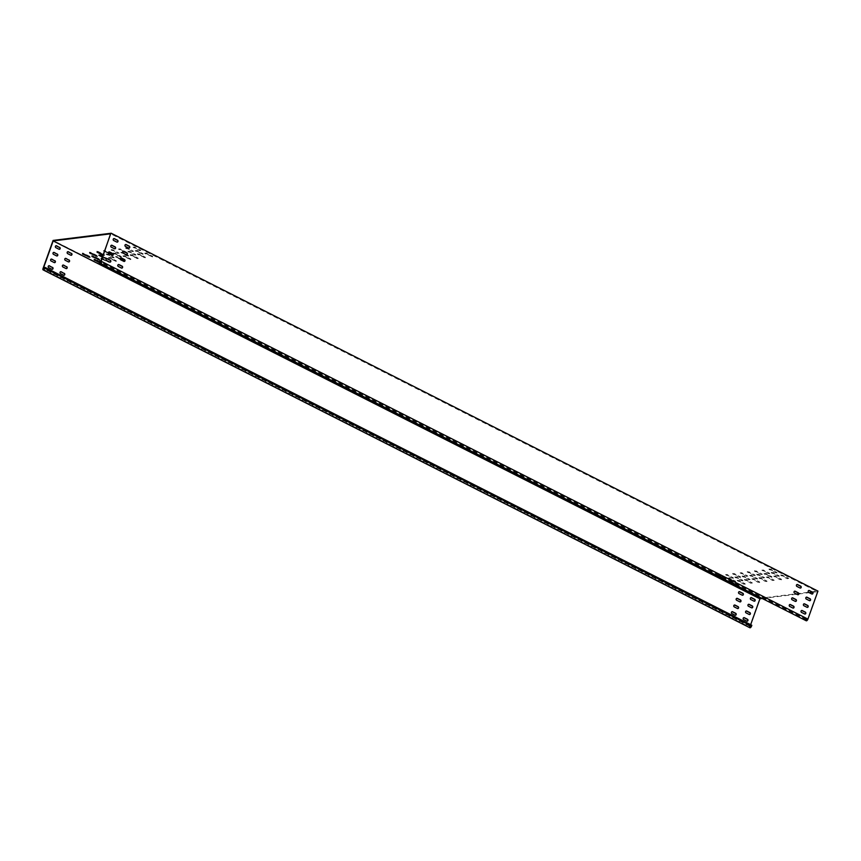 <?xml version="1.0" encoding="UTF-8"?>
<svg xmlns="http://www.w3.org/2000/svg" width="861" height="861" viewBox="0 0 861 861"><rect width="100%" height="100%" fill="white"/><g stroke="black" fill="none" stroke-linecap="round" stroke-linejoin="round"><path stroke-width="0.65" stroke-dasharray="4.3 3.23" d="M793.142 608.092A1.022 0.883 -97.1 0 1 792.54 608.038L789.483 606.488A1.022 0.883 -97.1 0 1 789.838 604.53M795.532 601.419A1.022 0.883 -97.1 0 1 794.929 601.365L791.872 599.816A1.022 0.883 -97.1 0 1 792.228 597.857M797.921 594.747A1.022 0.883 -97.1 0 1 797.318 594.693L794.251 593.143A1.022 0.883 -97.1 0 1 794.606 591.195M800.31 588.074A1.022 0.883 -97.1 0 1 799.708 588.031L796.64 586.481A1.022 0.883 -97.1 0 1 796.995 584.522M804.927 614.054A1.022 0.883 -97.1 0 1 804.325 614.001L801.257 612.451A1.022 0.883 -97.1 0 1 801.613 610.492M807.317 607.382A1.022 0.883 -97.1 0 1 806.714 607.328L803.647 605.778A1.022 0.883 -97.1 0 1 804.002 603.83M809.706 600.709A1.022 0.883 -97.1 0 1 809.103 600.666L806.036 599.116A1.022 0.883 -97.1 0 1 806.391 597.157M812.095 594.047A1.022 0.883 -97.1 0 1 811.482 593.993L808.425 592.443A1.022 0.883 -97.1 0 1 808.78 590.485M113.803 238.594A1.022 0.883 82.9 0 0 113.448 240.542L116.515 242.092A1.022 0.883 82.9 0 0 117.118 242.145M111.413 245.267A1.022 0.883 82.9 0 0 111.058 247.215L114.126 248.764A1.022 0.883 82.9 0 0 114.728 248.818M109.035 251.929A1.022 0.883 82.9 0 0 108.669 253.887L111.736 255.437A1.022 0.883 82.9 0 0 112.339 255.491M106.646 258.601A1.022 0.883 82.9 0 0 106.29 260.56L109.347 262.11A1.022 0.883 82.9 0 0 109.95 262.164M125.588 244.556A1.022 0.883 82.9 0 0 125.232 246.515L128.289 248.065A1.022 0.883 82.9 0 0 128.892 248.108M123.198 251.229A1.022 0.883 82.9 0 0 122.843 253.177L125.9 254.727A1.022 0.883 82.9 0 0 126.513 254.781M120.809 257.891A1.022 0.883 82.9 0 0 120.454 259.85L123.521 261.4A1.022 0.883 82.9 0 0 124.124 261.453M118.42 264.564A1.022 0.883 82.9 0 0 118.065 266.523L121.132 268.072A1.022 0.883 82.9 0 0 121.735 268.126M88.823 256.556L89.619 256.32L83.721 253.338L82.247 253.059L83.302 253.769M96.088 255.652L96.884 255.426L90.986 252.445L89.512 252.155L90.566 252.865M103.04 255.233L104.407 255.469L103.234 254.695L104.149 254.522L98.251 251.541L96.776 251.261L97.831 251.972M134.574 247.042L133.563 247.172L140.924 250.433L134.574 247.042L133.057 247.225L139.256 250.68L140.278 250.562L134.391 247.57M127.31 247.936L126.298 248.065L133.659 251.337L127.31 247.936L125.792 248.119L131.991 251.584L133.014 251.455L127.127 248.474M120.045 248.84L119.033 248.969L126.395 252.23L120.045 248.84L118.387 249.087L122.8 251.509M98.348 259.086L99.133 258.86L93.246 255.868L91.772 255.588L92.827 256.298M102.534 256.643L106.398 257.956L100.511 254.974L99.037 254.695L100.091 255.405M107.776 254.07L106.764 254.199L114.126 257.461L107.776 254.07L106.247 254.253L112.457 257.719L113.469 257.59L107.582 254.608M136.834 250.476L135.823 250.594L143.184 253.866L136.834 250.476L135.166 250.723L135.629 251.132L142.991 254.393L136.641 251.003M129.57 251.369L128.558 251.498L135.92 254.759L129.57 251.369L128.041 251.552L134.251 255.017L135.263 254.888L129.376 251.907M122.305 252.273L121.293 252.402L128.655 255.663L122.305 252.273L120.777 252.456L126.987 255.911L127.998 255.792L122.111 252.811M102.771 258.408L101.749 258.526L109.11 261.798L102.771 258.408L101.813 258.655M110.036 257.504L109.013 257.633L116.375 260.894L110.036 257.504L108.368 257.751L108.82 258.16L116.192 261.432L109.842 258.042M146.359 253.005L145.337 253.134L152.698 256.395L146.359 253.005L144.691 253.252L145.143 253.661L152.515 256.933L146.166 253.543M139.095 253.909L138.072 254.027L145.434 257.299L139.095 253.909L137.426 254.156L137.878 254.565L145.251 257.826L138.901 254.436M131.83 254.802L130.807 254.931L138.169 258.192L131.83 254.802L130.162 255.06L130.614 255.469L137.986 258.731L131.636 255.34M124.565 255.706L123.543 255.835L130.904 259.096L124.565 255.706L122.897 255.954L123.349 256.363L130.721 259.624L124.371 256.234M122.402 259.818L123.188 259.591L117.3 256.6L116.278 256.729L120.196 258.709M120.196 258.698L115.632 256.858L120.336 259.419M110.617 253.855L111.413 253.618L105.516 250.637L104.504 250.766L108.421 252.747L104.601 250.895M112.78 249.744L111.769 249.862L119.13 253.134L112.78 249.744L111.263 249.916L117.462 253.382L118.484 253.252L112.597 250.271M115.04 253.177L114.029 253.295L121.39 256.567L115.04 253.177L113.372 253.425L113.835 253.834L121.197 257.095L114.847 253.704M99.263 262.476L101.663 263.229L99.306 261.862L101.394 262.282L95.506 259.301L94.032 259.021L95.087 259.731M731.581 581.379L730.558 581.509L737.931 584.77L731.581 581.379L729.913 581.627L730.376 582.036L737.737 585.297L731.387 581.907M719.807 575.417L718.784 575.535L726.146 578.807L719.807 575.417L718.278 575.589L724.478 579.055L725.5 578.926L719.613 575.944M727.071 574.513L726.049 574.642L733.411 577.903L727.071 574.513L725.543 574.696L731.742 578.151L732.765 578.032L726.878 575.051M734.336 573.609L733.314 573.738L740.675 576.999L734.336 573.609L732.808 573.792L739.007 577.257L740.029 577.128L734.142 574.147M770.649 569.11L769.637 569.239L776.999 572.5L770.649 569.11L769.131 569.293L775.33 572.759L776.353 572.63L770.466 569.648M763.384 570.014L762.372 570.143L769.734 573.404L763.384 570.014L761.867 570.197L768.066 573.652L769.088 573.534L763.201 570.552M756.13 570.918L755.108 571.037L762.469 574.309L756.13 570.918L754.602 571.091L760.801 574.556L761.824 574.427L755.936 571.446M729.321 577.946L728.309 578.075L735.671 581.336L729.321 577.946L727.663 578.194L728.115 578.603L735.477 581.875L729.127 578.474M736.585 577.042L735.574 577.171L742.935 580.432L736.585 577.042L735.068 577.225L741.267 580.691L742.29 580.562L736.392 577.58M743.85 576.149L742.839 576.267L750.2 579.539L743.85 576.149L742.333 576.321L748.532 579.787L749.554 579.657L743.656 576.676M772.909 572.543L771.897 572.673L779.259 575.934L772.909 572.543L771.391 572.726L777.591 576.192L778.613 576.063L772.715 573.082M765.644 573.448L764.633 573.577L771.994 576.838L765.644 573.448L763.987 573.695L764.439 574.104L771.8 577.365L765.451 573.975M758.38 574.341L757.368 574.47L764.729 577.742L758.38 574.341L756.862 574.524L763.061 577.989L764.084 577.86L758.186 574.879M738.846 580.475L737.823 580.605L745.195 583.866L738.846 580.475L737.317 580.658L743.527 584.124L744.539 583.995L738.652 581.014M746.11 579.582L745.088 579.701L752.46 582.972L746.11 579.582L744.582 579.754L750.792 583.22L751.804 583.091L745.917 580.11M782.434 575.083L781.411 575.202L788.784 578.474L782.434 575.083L780.905 575.256L787.115 578.721L788.127 578.592L782.24 575.611M775.169 575.977L774.147 576.106L781.519 579.367L775.169 575.977L773.641 576.16L779.851 579.625L780.862 579.496L774.975 576.515M767.904 576.881L766.882 576.999L774.254 580.271L767.904 576.881L766.376 577.053L772.586 580.518L773.598 580.389L767.711 577.408M760.64 577.774L759.617 577.903L766.99 581.164L760.64 577.774L759.111 577.957L765.321 581.423L766.333 581.293L760.446 578.312M753.375 578.678L752.353 578.807L759.725 582.068L753.375 578.678L751.847 578.861L758.057 582.316L759.068 582.197L753.181 579.216M741.601 572.716L740.578 572.845L747.94 576.106L741.601 572.716L740.073 572.888L746.272 576.353L747.294 576.224L741.407 573.243M748.866 571.812L747.843 571.941L755.205 575.202L748.866 571.812L747.337 571.995L753.536 575.46L754.559 575.331L748.672 572.35M751.115 575.245L750.103 575.374L757.465 578.635L751.115 575.245L749.597 575.428L755.797 578.883L756.819 578.764L750.921 575.783M762.254 598.503L796.759 594.23M798.524 594.015L809.254 592.68M812.386 592.293L817.466 591.658L110.714 233.805M104.429 251.358L108.561 253.446M101.652 259.107L108.927 262.325L102.577 258.935M102.351 257.17L106.194 258.946M106.506 258.666L102.545 256.632M126.18 252.66L119.862 249.378M749.877 627.766A1.754 0.764 116.9 0 1 749.802 626.302L759.832 598.287L817.95 591.098M759.832 598.287L53.081 240.434M100.941 261.109L806.757 618.489L806.52 620.264L807.629 619.145L817.466 591.658M59.291 249.313A1.022 0.883 -97.1 0 1 58.688 249.259L55.621 247.71A1.022 0.883 -97.1 0 1 55.976 245.751M56.901 255.986A1.022 0.883 -97.1 0 1 56.299 255.932L53.231 254.382A1.022 0.883 -97.1 0 1 53.586 252.424M54.512 262.648A1.022 0.883 -97.1 0 1 53.909 262.605L50.842 261.044A1.022 0.883 -97.1 0 1 51.208 259.096M52.123 269.321A1.022 0.883 -97.1 0 1 51.52 269.267L48.464 267.717A1.022 0.883 -97.1 0 1 48.819 265.769M71.065 255.276A1.022 0.883 -97.1 0 1 70.462 255.222L67.406 253.672A1.022 0.883 -97.1 0 1 67.761 251.713M68.686 261.948A1.022 0.883 -97.1 0 1 68.073 261.895L65.016 260.345A1.022 0.883 -97.1 0 1 65.371 258.386M66.297 268.61A1.022 0.883 -97.1 0 1 65.694 268.567L62.627 267.018A1.022 0.883 -97.1 0 1 62.982 265.059M63.908 275.283A1.022 0.883 -97.1 0 1 63.305 275.229L60.238 273.68A1.022 0.883 -97.1 0 1 60.593 271.732M732.011 611.697A1.022 0.883 82.9 0 0 731.656 613.645L734.713 615.195A1.022 0.883 82.9 0 0 735.316 615.249M734.401 605.025A1.022 0.883 82.9 0 0 734.046 606.983L737.102 608.533A1.022 0.883 82.9 0 0 737.705 608.576M736.79 598.352A1.022 0.883 82.9 0 0 736.424 600.311L739.491 601.861A1.022 0.883 82.9 0 0 740.094 601.914M739.168 591.69A1.022 0.883 82.9 0 0 738.813 593.638L741.881 595.188A1.022 0.883 82.9 0 0 742.483 595.242M743.786 617.66A1.022 0.883 82.9 0 0 743.43 619.619L746.498 621.168A1.022 0.883 82.9 0 0 747.1 621.212M746.175 610.987A1.022 0.883 82.9 0 0 745.82 612.946L748.887 614.496A1.022 0.883 82.9 0 0 749.49 614.55M748.564 604.314A1.022 0.883 82.9 0 0 748.209 606.273L751.276 607.823A1.022 0.883 82.9 0 0 751.879 607.877M750.953 597.652A1.022 0.883 82.9 0 0 750.598 599.6L753.655 601.15A1.022 0.883 82.9 0 0 754.268 601.204M751.836 625.29L750.146 627.238L750.652 624.699M806.251 620.781A1.754 0.764 116.9 0 1 806.176 619.328L806.466 618.521L99.715 260.668M751.545 625.323L44.794 267.47M83.539 253.877L83.721 253.338M93.053 256.406L93.246 255.868M117.107 257.138L117.3 256.6M105.333 251.175L105.516 250.637M95.313 259.839L95.506 259.301M756.819 578.764L757.002 578.226M753.536 575.46L753.73 574.922M754.559 575.331L754.753 574.793M759.068 582.197L759.262 581.659M759.434 578.441L759.617 577.903M765.321 581.423L765.515 580.884M766.333 581.293L766.527 580.755M766.699 577.537L766.882 576.999M779.851 579.625L780.044 579.087M780.862 579.496L781.056 578.958M781.228 575.74L781.411 575.202M787.115 578.721L787.309 578.183M744.905 580.239L745.088 579.701M750.792 583.22L750.986 582.682M743.527 584.124L743.721 583.586M744.539 583.995L744.733 583.457M763.061 577.989L763.255 577.451M757.174 575.008L757.368 574.47M771.348 576.967L771.531 576.429M777.591 576.192L777.784 575.654M778.613 576.063L778.796 575.525M771.704 573.211L771.897 572.673M748.532 579.787L748.726 579.249M742.645 576.805L742.839 576.267M741.267 580.691L741.461 580.153M742.29 580.562L742.473 580.023M735.38 577.709L735.574 577.171M735.025 581.466L735.208 580.927M760.801 574.556L760.995 574.018M754.914 571.575L755.108 571.037M769.088 573.534L769.282 572.995M775.33 572.759L775.524 572.221M776.353 572.63L776.547 572.091M769.443 569.778L769.637 569.239M739.007 577.257L739.201 576.719M740.029 577.128L740.223 576.59M733.12 574.276L733.314 573.738M732.765 578.032L732.959 577.494M724.478 579.055L724.671 578.517M718.591 576.074L718.784 575.535M101.2 262.82L101.394 262.282M100.188 262.949L100.371 262.411M119.722 256.815L119.916 256.277M113.835 253.834L114.029 253.295M117.462 253.382L117.656 252.843M111.575 250.4L111.769 249.862M111.22 254.156L111.413 253.618M116.084 257.267L116.278 256.729M130.259 259.226L130.452 258.687M137.523 258.322L137.717 257.783M136.512 258.451L136.695 257.913M130.614 255.469L130.807 254.931M143.776 257.547L143.959 257.008M137.878 254.565L138.072 254.027M152.053 256.524L152.246 255.986M115.729 261.023L115.923 260.485M127.998 255.792L128.192 255.254M134.251 255.017L134.445 254.479M128.364 252.036L128.558 251.498M135.263 254.888L135.457 254.35M135.629 251.132L135.823 250.594M112.457 257.719L112.651 257.181M113.469 257.59L113.663 257.052M125.749 252.359L125.943 251.821M131.991 251.584L132.185 251.046M126.104 248.603L126.298 248.065M140.278 250.562L140.472 250.024M103.955 255.06L104.149 254.522M89.426 256.858L89.619 256.32M807.629 619.145L100.877 261.281M750.092 626.27L44.212 268.847M749.802 626.302L43.05 268.449M806.466 619.285L100.586 261.862M806.176 619.328L99.424 261.464M751.255 626.13L44.503 268.266M757.271 579.173L757.465 578.635M755.011 575.74L755.205 575.202M747.197 572.07L747.391 571.532M759.531 582.606L759.725 582.068M758.971 578.032L759.165 577.494M766.796 581.702L766.99 581.164M781.325 579.905L781.519 579.367M780.766 575.331L780.959 574.793M744.442 579.83L744.636 579.292M737.177 580.734L737.371 580.196M745.002 584.404L745.195 583.866M756.722 574.599L756.905 574.061M779.065 576.472L779.259 575.934M771.252 572.802L771.434 572.264M742.193 576.396L742.376 575.858M742.742 580.971L742.935 580.432M734.928 577.3L735.111 576.762M735.477 581.875L735.671 581.336M754.462 571.166L754.656 570.628M769.54 573.943L769.734 573.404M776.805 573.039L776.999 572.5M768.991 569.369L769.185 568.83M740.482 577.537L740.675 576.999M732.668 573.867L732.862 573.329M733.217 578.441L733.411 577.903M718.139 575.665L718.332 575.126M101.663 263.229L101.846 262.691M93.838 259.559L94.032 259.021M113.372 253.425L113.566 252.886M111.123 249.991L111.306 249.453M103.858 250.895L104.041 250.357M111.672 254.565L111.865 254.027M115.632 256.858L115.826 256.32M137.986 258.731L138.169 258.192M130.162 255.06L130.355 254.522M137.426 254.156L137.62 253.618M152.515 256.933L152.698 256.395M116.192 261.432L116.375 260.894M101.103 258.655L101.297 258.117M128.461 256.201L128.655 255.663M127.902 251.627L128.095 251.089M135.726 255.297L135.92 254.759M106.107 254.329L106.301 253.791M113.932 257.999L114.126 257.461M91.578 256.126L91.772 255.588M99.402 259.796L99.596 259.258M126.201 252.768L126.395 252.23M125.652 248.194L125.835 247.656M104.407 255.469L104.601 254.931M89.329 252.693L89.512 252.155M89.878 257.267L90.071 256.729M806.52 620.264L99.768 262.401M43.394 269.385L750.146 627.238"/><path stroke-width="1.29" d="M755.108 600.601A1.022 0.883 82.9 0 0 754.623 599.256L751.556 597.695A1.022 0.883 82.9 0 0 750.889 599.568L753.945 601.118A1.022 0.883 82.9 0 0 755.108 600.601M754.268 601.204A1.022 0.883 82.9 0 0 754.333 599.288L751.266 597.738A1.022 0.883 82.9 0 0 750.953 597.652M752.718 607.274A1.022 0.883 82.9 0 0 752.234 605.918L749.167 604.368A1.022 0.883 82.9 0 0 748.5 606.241L751.567 607.791A1.022 0.883 82.9 0 0 752.718 607.274M751.879 607.877A1.022 0.883 82.9 0 0 751.944 605.961L748.876 604.411A1.022 0.883 82.9 0 0 748.564 604.314M750.329 613.947A1.022 0.883 82.9 0 0 749.845 612.591L746.778 611.041A1.022 0.883 82.9 0 0 746.11 612.903L749.178 614.463A1.022 0.883 82.9 0 0 750.329 613.947M749.49 614.55A1.022 0.883 82.9 0 0 749.554 612.623L746.487 611.073A1.022 0.883 82.9 0 0 746.175 610.987M747.94 620.609A1.022 0.883 82.9 0 0 747.456 619.263L744.388 617.714A1.022 0.883 82.9 0 0 743.721 619.576L746.788 621.125A1.022 0.883 82.9 0 0 747.94 620.609M747.1 621.212A1.022 0.883 82.9 0 0 747.165 619.296L744.098 617.746A1.022 0.883 82.9 0 0 743.786 617.66M743.334 594.639A1.022 0.883 82.9 0 0 742.839 593.283L739.782 591.733A1.022 0.883 82.9 0 0 739.104 593.606L742.171 595.155A1.022 0.883 82.9 0 0 743.334 594.639M742.483 595.242A1.022 0.883 82.9 0 0 742.548 593.326L739.491 591.776A1.022 0.883 82.9 0 0 739.168 591.69M740.944 601.312A1.022 0.883 82.9 0 0 740.449 599.956L737.393 598.406A1.022 0.883 82.9 0 0 736.715 600.278L739.782 601.828A1.022 0.883 82.9 0 0 740.944 601.312M740.094 601.914A1.022 0.883 82.9 0 0 740.159 599.988L737.102 598.438A1.022 0.883 82.9 0 0 736.79 598.352M738.555 607.974A1.022 0.883 82.9 0 0 738.06 606.628L735.003 605.079A1.022 0.883 82.9 0 0 734.336 606.94L737.393 608.49A1.022 0.883 82.9 0 0 738.555 607.974M737.705 608.576A1.022 0.883 82.9 0 0 737.769 606.661L734.713 605.111A1.022 0.883 82.9 0 0 734.401 605.025M736.166 614.646A1.022 0.883 82.9 0 0 735.671 613.301L732.614 611.751A1.022 0.883 82.9 0 0 731.947 613.613L735.003 615.163A1.022 0.883 82.9 0 0 736.166 614.646M735.316 615.249A1.022 0.883 82.9 0 0 735.38 613.333L732.324 611.784A1.022 0.883 82.9 0 0 732.011 611.697M64.263 273.335A1.022 0.883 -97.1 0 1 63.596 275.197L60.528 273.647A1.022 0.883 -97.1 0 1 61.196 271.775L63.972 273.368A1.022 0.883 -97.1 0 1 63.908 275.283M66.652 266.662A1.022 0.883 -97.1 0 1 65.985 268.524L62.918 266.975A1.022 0.883 -97.1 0 1 63.585 265.113L66.362 266.695A1.022 0.883 -97.1 0 1 66.297 268.61M69.041 259.99A1.022 0.883 -97.1 0 1 68.363 261.862L65.307 260.313A1.022 0.883 -97.1 0 1 65.974 258.44L68.751 260.022A1.022 0.883 -97.1 0 1 68.686 261.948M71.42 253.317A1.022 0.883 -97.1 0 1 71.215 255.276A1.022 0.883 -97.1 0 1 70.753 255.19L67.696 253.64A1.022 0.883 -97.1 0 1 68.363 251.767L71.129 253.36A1.022 0.883 -97.1 0 1 71.065 255.276M52.478 267.362A1.022 0.883 -97.1 0 1 52.273 269.321A1.022 0.883 -97.1 0 1 51.811 269.235L48.754 267.685A1.022 0.883 -97.1 0 1 49.421 265.812L52.187 267.405A1.022 0.883 -97.1 0 1 52.123 269.321M54.867 260.7A1.022 0.883 -97.1 0 1 54.2 262.562L51.133 261.012A1.022 0.883 -97.1 0 1 51.811 259.15L54.577 260.732A1.022 0.883 -97.1 0 1 54.512 262.648M57.257 254.027A1.022 0.883 -97.1 0 1 56.589 255.889L53.522 254.339A1.022 0.883 -97.1 0 1 54.2 252.477L56.966 254.06A1.022 0.883 -97.1 0 1 56.901 255.986M59.646 247.355A1.022 0.883 -97.1 0 1 58.978 249.227L55.911 247.677A1.022 0.883 -97.1 0 1 56.578 245.805L59.355 247.398A1.022 0.883 -97.1 0 1 59.291 249.313M789.838 604.53A1.022 0.883 -97.1 0 1 790.15 604.616L793.207 606.166A1.022 0.883 -97.1 0 1 793.142 608.092M793.993 607.489A1.022 0.883 -97.1 0 1 792.83 608.006L789.774 606.445A1.022 0.883 -97.1 0 1 790.441 604.583L793.498 606.133A1.022 0.883 -97.1 0 1 793.993 607.489M792.228 597.857A1.022 0.883 -97.1 0 1 792.54 597.954L795.596 599.504A1.022 0.883 -97.1 0 1 795.532 601.419M796.382 600.817A1.022 0.883 -97.1 0 1 795.22 601.333L792.163 599.783A1.022 0.883 -97.1 0 1 792.83 597.911L795.887 599.46A1.022 0.883 -97.1 0 1 796.382 600.817M794.606 591.195A1.022 0.883 -97.1 0 1 794.929 591.281L797.986 592.831A1.022 0.883 -97.1 0 1 797.921 594.747M798.771 594.144A1.022 0.883 -97.1 0 1 797.609 594.66L794.542 593.111A1.022 0.883 -97.1 0 1 795.22 591.238L798.276 592.798A1.022 0.883 -97.1 0 1 798.771 594.144M796.995 584.522A1.022 0.883 -97.1 0 1 797.318 584.608L800.375 586.158A1.022 0.883 -97.1 0 1 800.31 588.074M801.16 587.471A1.022 0.883 -97.1 0 1 799.998 587.988L796.931 586.438A1.022 0.883 -97.1 0 1 797.609 584.576L800.665 586.126A1.022 0.883 -97.1 0 1 801.16 587.471M801.613 610.492A1.022 0.883 -97.1 0 1 801.925 610.578L804.992 612.139A1.022 0.883 -97.1 0 1 804.927 614.054M805.767 613.452A1.022 0.883 -97.1 0 1 804.615 613.968L801.548 612.419A1.022 0.883 -97.1 0 1 802.215 610.546L805.283 612.096A1.022 0.883 -97.1 0 1 805.767 613.452M804.002 603.83A1.022 0.883 -97.1 0 1 804.314 603.916L807.381 605.466A1.022 0.883 -97.1 0 1 807.317 607.382M808.156 606.779A1.022 0.883 -97.1 0 1 807.005 607.296L803.937 605.746A1.022 0.883 -97.1 0 1 804.604 603.873L807.672 605.423A1.022 0.883 -97.1 0 1 808.156 606.779M806.391 597.157A1.022 0.883 -97.1 0 1 806.703 597.243L809.77 598.793A1.022 0.883 -97.1 0 1 809.706 600.709M810.545 600.106A1.022 0.883 -97.1 0 1 809.394 600.623L806.327 599.073A1.022 0.883 -97.1 0 1 806.994 597.211L810.061 598.761A1.022 0.883 -97.1 0 1 810.545 600.106M808.78 590.485A1.022 0.883 -97.1 0 1 809.092 590.571L812.16 592.12A1.022 0.883 -97.1 0 1 812.095 594.047M812.935 593.444A1.022 0.883 -97.1 0 1 811.772 593.961L808.716 592.4A1.022 0.883 -97.1 0 1 809.383 590.538L812.45 592.088A1.022 0.883 -97.1 0 1 812.935 593.444M117.118 242.145A1.022 0.883 82.9 0 0 117.182 240.23L114.115 238.68A1.022 0.883 82.9 0 0 113.803 238.594M116.805 242.059A1.022 0.883 82.9 0 0 117.473 240.197L114.405 238.648A1.022 0.883 82.9 0 0 113.738 240.51L116.805 242.059M114.728 248.818A1.022 0.883 82.9 0 0 114.793 246.903L111.736 245.353A1.022 0.883 82.9 0 0 111.413 245.267M114.416 248.732A1.022 0.883 82.9 0 0 115.578 248.216A1.022 0.883 82.9 0 0 115.083 246.859L112.027 245.31A1.022 0.883 82.9 0 0 111.349 247.182L114.416 248.732M112.339 255.491A1.022 0.883 82.9 0 0 112.404 253.564L109.347 252.015A1.022 0.883 82.9 0 0 109.035 251.929M112.027 255.405A1.022 0.883 82.9 0 0 112.694 253.532L109.638 251.982A1.022 0.883 82.9 0 0 108.96 253.855L112.027 255.405M109.95 262.164A1.022 0.883 82.9 0 0 110.014 260.237L106.958 258.687A1.022 0.883 82.9 0 0 106.646 258.601M109.638 262.067A1.022 0.883 82.9 0 0 110.305 260.205L107.248 258.655A1.022 0.883 82.9 0 0 106.581 260.517L109.638 262.067M128.892 248.108A1.022 0.883 82.9 0 0 128.956 246.192L125.9 244.642A1.022 0.883 82.9 0 0 125.588 244.556M128.58 248.022A1.022 0.883 82.9 0 0 129.247 246.16L126.19 244.61A1.022 0.883 82.9 0 0 125.523 246.472L128.58 248.022M126.513 254.781A1.022 0.883 82.9 0 0 126.578 252.865L123.51 251.315A1.022 0.883 82.9 0 0 123.198 251.229M126.19 254.695A1.022 0.883 82.9 0 0 126.868 252.833L123.801 251.272A1.022 0.883 82.9 0 0 123.134 253.145L126.19 254.695M124.124 261.453A1.022 0.883 82.9 0 0 124.188 259.538L121.121 257.988A1.022 0.883 82.9 0 0 120.809 257.891M123.812 261.367A1.022 0.883 82.9 0 0 124.479 259.495L121.412 257.945A1.022 0.883 82.9 0 0 120.744 259.818L123.812 261.367M121.735 268.126A1.022 0.883 82.9 0 0 121.799 266.2L118.732 264.65A1.022 0.883 82.9 0 0 118.42 264.564M121.423 268.04A1.022 0.883 82.9 0 0 122.09 266.167L119.022 264.618A1.022 0.883 82.9 0 0 118.355 266.479L121.423 268.04M83.539 253.877L82.516 253.995L89.878 257.267L83.539 253.877M90.803 252.973L89.781 253.102L97.142 256.363L90.803 252.973M97.831 251.972L103.234 254.705L97.045 252.198L103.04 255.233M93.053 256.406L92.041 256.535L99.402 259.796L93.053 256.406M102.545 256.632L98.843 255.222L102.351 257.17M101.813 258.655L101.103 258.655L101.652 259.107M104.601 250.895L103.858 250.895L104.429 251.358M95.087 259.731L99.306 261.873L94.301 259.968L99.263 262.476M53.178 240.929L110.714 233.805L100.877 261.281L99.768 262.401L100.005 260.625L99.424 261.464A1.754 0.764 -63.1 0 0 99.499 262.928A1.754 0.764 -63.1 0 0 101.167 261.249L110.757 233.288L53.081 240.434L43.05 268.449A1.754 0.764 -63.1 0 0 43.125 269.902A1.754 0.764 -63.1 0 0 44.794 268.234L44.794 267.47L43.394 269.385L43.341 268.406L53.178 240.929L759.929 598.793L762.254 598.503M796.759 594.23L798.524 594.015M809.254 592.68L812.386 592.293M108.561 253.446L111.672 254.565L108.421 252.736L110.617 253.855M120.336 259.419L123.457 260.528L120.196 258.698M122.8 251.509L126.18 252.66M90.566 252.865L96.088 255.652M100.091 255.405L102.534 256.643M99.499 262.928L806.251 620.781A1.754 0.764 116.9 0 0 807.919 619.102L817.95 591.098L111.198 233.234M120.196 258.709L122.402 259.818M92.827 256.298L98.348 259.086M83.302 253.769L88.823 256.556M750.652 624.699L759.929 598.793M55.976 245.751A1.022 0.883 -97.1 0 1 56.288 245.837L59.355 247.398M53.586 252.424A1.022 0.883 -97.1 0 1 53.909 252.51L56.966 254.06M51.208 259.096A1.022 0.883 -97.1 0 1 51.52 259.183L54.577 260.732M48.819 265.769A1.022 0.883 -97.1 0 1 49.131 265.855L52.187 267.405M67.761 251.713A1.022 0.883 -97.1 0 1 68.073 251.81L71.129 253.36M65.371 258.386A1.022 0.883 -97.1 0 1 65.684 258.472L68.751 260.022M62.982 265.059A1.022 0.883 -97.1 0 1 63.294 265.145L66.362 266.695M60.593 271.732A1.022 0.883 -97.1 0 1 60.905 271.818L63.972 273.368M100.941 261.109L100.005 260.625M45.084 267.427L751.836 625.29L751.545 626.087A1.754 0.764 116.9 0 1 749.877 627.766L43.125 269.902M110.197 254.286L110.391 253.747M121.982 260.248L122.165 259.71M97.928 259.516L98.122 258.978M95.668 256.083L95.862 255.545M88.403 256.987L88.597 256.449M807.919 619.102L101.167 261.249M44.212 268.847L43.341 268.406M100.586 261.862L99.715 261.432M751.545 626.087L44.794 268.234"/></g></svg>
